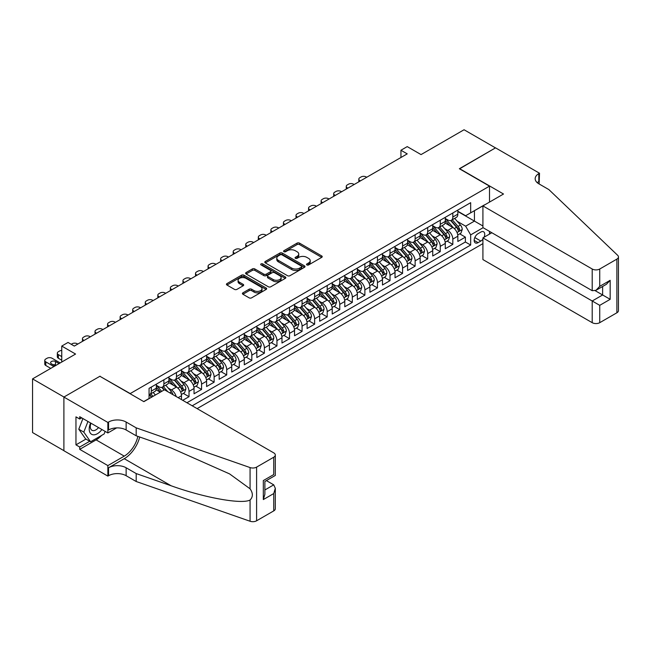 <?xml version="1.0" encoding="UTF-8"?>
<svg xmlns="http://www.w3.org/2000/svg" width="651" height="651" viewBox="0 0 651 651"><rect width="100%" height="100%" fill="white"/><g stroke="black" fill="none" stroke-linecap="round" stroke-linejoin="round"><path stroke-width="0.98" d="M306.881 264.933A1.221 0.708 0 0 0 308.615 264.933L321.716 257.365A1.741 1.009 0 0 0 322.221 256.657A1.741 1.009 0 0 0 321.716 255.941L299.517 243.124A1.741 1.009 0 0 0 297.051 243.124L283.95 250.692A1.221 0.708 0 0 0 283.592 251.188A1.221 0.708 0 0 0 283.95 251.685A1.221 0.708 0 0 0 285.675 251.685L287.368 250.708A5.582 3.222 0 0 1 295.261 250.708L297.116 251.774A5.582 3.222 0 0 1 298.744 254.053A5.582 3.222 0 0 1 297.116 256.331L295.416 257.316A1.221 0.708 0 0 0 295.058 257.812A1.221 0.708 0 0 0 295.416 258.309A1.221 0.708 0 0 0 297.141 258.309L298.842 257.332A5.582 3.222 0 0 1 306.727 257.332L308.582 258.398A5.582 3.222 0 0 1 310.218 260.677A5.582 3.222 0 0 1 308.582 262.955L306.881 263.932A1.221 0.708 0 0 0 306.523 264.428A1.221 0.708 0 0 0 306.881 264.933L306.881 263.932M242.921 292.82A1.741 1.009 0 0 0 242.408 293.528A1.741 1.009 0 0 0 242.921 294.244L249.146 297.841A1.741 1.009 0 0 0 251.611 297.841L266.161 289.435A1.741 1.009 0 0 0 266.674 288.727A1.741 1.009 0 0 0 266.161 288.011L243.97 275.202A1.741 1.009 0 0 0 241.497 275.202L226.947 283.6A1.741 1.009 0 0 0 226.442 284.308A1.741 1.009 0 0 0 226.947 285.024L234.474 289.37A1.741 1.009 0 0 0 236.94 289.37L243.165 285.773A1.741 1.009 0 0 0 243.677 285.057A1.741 1.009 0 0 0 243.165 284.349L239.438 282.192A4.663 2.694 0 0 1 238.071 280.288A4.663 2.694 0 0 1 240.951 277.798A4.663 2.694 0 0 1 246.029 278.384L260.644 286.822A4.663 2.694 0 0 1 262.011 288.727A4.663 2.694 0 0 1 259.131 291.217A4.663 2.694 0 0 1 254.045 290.631L251.611 289.223A1.741 1.009 0 0 0 249.146 289.223L242.921 292.82L242.921 294.244M100.075 376.384L130.224 393.57L489.503 186.145L459.354 168.739L495.476 147.883L464.065 129.752L421.042 154.596L407.225 146.613L400.943 150.243L407.225 153.872L74.32 346.072L68.038 342.442L61.755 346.072L61.755 362.021M100.075 376.164L63.953 397.02L32.55 378.89L75.573 354.046L61.755 346.072M287.498 275.699A1.741 1.009 0 0 0 289.964 275.699L304.513 267.301A1.741 1.009 0 0 0 305.018 266.584A1.741 1.009 0 0 0 304.513 265.877L282.314 253.06A1.741 1.009 0 0 0 279.849 253.06L265.299 261.458A1.741 1.009 0 0 0 264.786 262.174A1.741 1.009 0 0 0 265.299 262.882L287.498 275.699M261.531 265.193A1.221 0.708 0 0 1 262.768 265.364L262.768 263.915L285.333 276.944A1.741 1.009 0 0 1 285.846 277.66A1.741 1.009 0 0 1 285.333 278.368L270.783 286.765A1.741 1.009 0 0 1 268.318 286.765L246.127 273.957L246.127 272.533A1.741 1.009 0 0 0 245.614 273.241A1.741 1.009 0 0 0 246.127 273.957M246.127 272.533L252.352 268.936A1.741 1.009 0 0 1 254.818 268.936L263.818 274.128A1.741 1.009 0 0 0 266.283 274.128L270.417 271.744A1.741 1.009 0 0 0 270.93 271.036A1.741 1.009 0 0 0 270.417 270.32L261.043 264.916A1.221 0.708 0 0 1 260.685 264.412A1.221 0.708 0 0 1 261.442 263.761A1.221 0.708 0 0 1 262.768 263.915M63.896 450.655L32.55 432.557L32.55 378.89M182.736 400.316L189.018 396.695L183.297 393.391M180.832 380.876L183.989 382.698A7.104 4.101 60 0 1 189.018 391.397L194.039 388.501L194.039 393.79L201.574 389.444L195.861 386.141M193.396 373.625L196.553 375.44A7.104 4.101 60 0 1 201.574 384.147L206.603 381.242L206.603 386.539L214.138 382.186L208.426 378.89M205.96 366.367L209.117 368.189A7.104 4.101 60 0 1 214.138 376.896L219.167 373.991L219.167 379.289L226.703 374.935L220.982 371.631M218.524 359.116L221.674 360.939A7.104 4.101 60 0 1 226.703 369.638L231.723 366.741L231.723 372.03L239.267 367.685L233.546 364.381M231.089 351.865L234.238 353.68A7.104 4.101 60 0 1 239.267 362.387L244.288 359.49L244.288 364.78L251.823 360.426L246.111 357.13M243.645 344.607L246.802 346.43A7.104 4.101 60 0 1 251.823 355.137L256.852 352.232L256.852 357.529L264.387 353.176L258.675 349.88M256.209 337.356L259.367 339.179A7.104 4.101 60 0 1 264.387 347.878L269.416 344.981L269.416 350.279L276.952 345.925L271.231 342.621M268.773 330.106L271.923 331.929A7.104 4.101 60 0 1 276.952 340.628L281.973 337.731L281.973 343.02L289.516 338.675L283.795 335.371M281.338 322.855L284.487 324.67A7.104 4.101 60 0 1 289.516 333.377L294.537 330.472L294.537 335.77L302.072 331.416L296.36 328.12M293.894 315.597L297.051 317.419A7.104 4.101 60 0 1 302.072 326.127L307.101 323.221L307.101 328.519L314.636 324.165L308.924 320.862M306.458 308.346L309.616 310.169A7.104 4.101 60 0 1 314.636 318.868L319.665 315.971L319.665 321.26L327.201 316.915L321.488 313.611M319.023 301.096L322.172 302.91A7.104 4.101 60 0 1 327.201 311.617L332.222 308.72L332.222 314.01L339.765 309.656L334.044 306.361M331.587 293.837L334.736 295.66A7.104 4.101 60 0 1 339.765 304.367L344.786 301.462L344.786 306.759L352.321 302.406L346.609 299.11M344.143 286.586L347.3 288.409A7.104 4.101 60 0 1 352.321 297.108L357.35 294.211L357.35 299.509L364.885 295.155L359.173 291.851M356.707 279.336L359.865 281.159A7.104 4.101 60 0 1 364.885 289.858L369.914 286.961L369.914 292.25L377.45 287.905L371.737 284.601M369.272 272.085L372.429 273.9A7.104 4.101 60 0 1 377.45 282.607L382.479 279.702L382.479 285L390.014 280.646L384.293 277.35M381.836 264.827L384.985 266.65A7.104 4.101 60 0 1 390.014 275.357L395.035 272.452L395.035 277.749L402.578 273.396L396.858 270.092M394.392 257.576L397.549 259.399A7.104 4.101 60 0 1 402.578 268.098L407.599 265.201L407.599 270.49L415.135 266.145L409.422 262.841M406.956 250.326L410.114 252.149A7.104 4.101 60 0 1 415.135 260.848L420.164 257.951L420.164 263.24L427.699 258.886L421.986 255.591M419.521 243.067L422.678 244.89A7.104 4.101 60 0 1 427.699 253.597L432.728 250.692L432.728 255.989L440.263 251.636L434.542 248.34M432.085 235.817L435.234 237.639A7.104 4.101 60 0 1 440.263 246.338L445.284 243.441L445.284 248.739L452.827 244.385L452.827 239.088A7.104 4.101 -120 0 0 447.798 230.389L444.641 228.566M447.107 241.082L452.827 244.385M160.244 392.195L156.118 389.811M181.474 399.592L181.474 395.751A7.104 4.101 -120 0 0 176.454 387.044L168.682 382.56M176.161 396.524A7.104 4.101 60 0 0 171.425 389.949L168.275 388.126M194.039 388.501A7.104 4.101 -120 0 0 189.018 379.793L181.247 375.31M206.603 381.242A7.104 4.101 -120 0 0 201.574 372.543L193.811 368.059M219.167 373.991A7.104 4.101 -120 0 0 214.138 365.292L206.367 360.8M231.723 366.741A7.104 4.101 -120 0 0 226.703 358.034L218.931 353.55M244.288 359.49A7.104 4.101 -120 0 0 239.267 350.783L231.496 346.299M256.852 352.232A7.104 4.101 -120 0 0 251.823 343.533L244.06 339.041M269.416 344.981A7.104 4.101 -120 0 0 264.387 336.274L256.616 331.79M281.973 337.731A7.104 4.101 -120 0 0 276.952 329.024L269.18 324.54M294.537 330.472A7.104 4.101 -120 0 0 289.516 321.773L281.745 317.289M307.101 323.221A7.104 4.101 -120 0 0 302.072 314.523L294.309 310.031M319.665 315.971A7.104 4.101 -120 0 0 314.636 307.264L306.865 302.78M332.222 308.72A7.104 4.101 -120 0 0 327.201 300.013L319.429 295.53M344.786 301.462A7.104 4.101 -120 0 0 339.765 292.763L331.994 288.279M357.35 294.211A7.104 4.101 -120 0 0 352.321 285.504L344.558 281.02M369.914 286.961A7.104 4.101 -120 0 0 364.885 278.254L357.122 273.77M382.479 279.702A7.104 4.101 -120 0 0 377.45 271.003L369.678 266.519M395.035 272.452A7.104 4.101 -120 0 0 390.014 263.753L382.243 259.261M407.599 265.201A7.104 4.101 -120 0 0 402.578 256.494L394.807 252.01M420.164 257.951A7.104 4.101 -120 0 0 415.135 249.243L407.371 244.76M432.728 250.692A7.104 4.101 -120 0 0 427.699 241.993L419.928 237.509M445.284 243.441A7.104 4.101 -120 0 0 440.263 234.734L432.492 230.251M484.051 237.233A5.509 3.182 120 0 0 483.595 231.78A5.509 3.182 120 0 0 480.837 232.057L478.078 233.652A5.509 3.182 120 0 0 474.473 238.502A5.509 3.182 120 0 0 475.32 242.913A5.509 3.182 120 0 0 478.078 242.644L480.837 241.049A5.509 3.182 120 0 0 482.912 239.161M197.115 408.625L482.912 243.62M489.503 186.145L489.503 202.103M489.503 231.398L489.503 234.083M192.216 405.793L470.665 245.036L470.665 234.881L465.636 226.182L457.205 221.316M143.725 401.586L149.063 398.51L149.063 388.354L470.665 202.681L470.665 212.836L484.482 205M483.099 227.704L470.665 234.881M156.354 385.302L158.868 386.759A7.104 4.101 60 0 0 162.416 387.109L167.445 384.204A7.104 4.101 -120 0 0 168.918 380.957L168.918 376.896M168.918 378.052L171.425 379.5A7.104 4.101 60 0 0 174.981 379.858L180.001 376.953A7.104 4.101 -120 0 0 181.474 373.698L181.474 369.638M181.474 370.801L183.989 372.25A7.104 4.101 60 0 0 187.545 372.6L192.566 369.703A7.104 4.101 -120 0 0 194.039 366.448L194.039 362.387M194.039 363.551L196.553 364.999A7.104 4.101 60 0 0 200.101 365.349L205.13 362.452A7.104 4.101 -120 0 0 206.603 359.197L206.603 355.137M206.603 356.292L209.117 357.749A7.104 4.101 60 0 0 212.665 358.099L217.694 355.194A7.104 4.101 -120 0 0 219.167 351.947L219.167 347.878M219.167 349.042L221.674 350.49A7.104 4.101 60 0 0 225.23 350.848L230.259 347.943A7.104 4.101 -120 0 0 231.723 344.688L231.723 340.628M231.723 341.791L234.238 343.24A7.104 4.101 60 0 0 237.794 343.59L242.815 340.693A7.104 4.101 -120 0 0 244.288 337.438L244.288 333.377M244.288 334.533L246.802 335.989A7.104 4.101 60 0 0 250.358 336.339L255.379 333.434A7.104 4.101 -120 0 0 256.852 330.187L256.852 326.127M256.852 327.282L259.367 328.731A7.104 4.101 60 0 0 262.914 329.089L267.943 326.184A7.104 4.101 -120 0 0 269.416 322.929L269.416 318.868M269.416 320.032L271.923 321.48A7.104 4.101 60 0 0 275.479 321.83L280.508 318.933A7.104 4.101 -120 0 0 281.973 315.678L281.973 311.617M281.973 312.781L284.487 314.23A7.104 4.101 60 0 0 288.043 314.579L293.064 311.683A7.104 4.101 -120 0 0 294.537 308.428L294.537 304.367M294.537 305.522L297.051 306.979A7.104 4.101 60 0 0 300.607 307.329L305.628 304.424A7.104 4.101 -120 0 0 307.101 301.177L307.101 297.108M307.101 298.272L309.616 299.72A7.104 4.101 60 0 0 313.164 300.078L318.193 297.173A7.104 4.101 -120 0 0 319.665 293.918L319.665 289.858M319.665 291.021L322.172 292.47A7.104 4.101 60 0 0 325.728 292.82L330.757 289.923A7.104 4.101 -120 0 0 332.222 286.668L332.222 282.607M332.222 283.763L334.736 285.219A7.104 4.101 60 0 0 338.292 285.569L343.313 282.664A7.104 4.101 -120 0 0 344.786 279.417L344.786 275.357M344.786 276.512L347.3 277.961A7.104 4.101 60 0 0 350.856 278.319L355.877 275.414A7.104 4.101 -120 0 0 357.35 272.159L357.35 268.098M357.35 269.262L359.865 270.71A7.104 4.101 60 0 0 363.413 271.06L368.442 268.163A7.104 4.101 -120 0 0 369.914 264.908L369.914 260.848M369.914 262.011L372.429 263.46A7.104 4.101 60 0 0 375.977 263.81L381.006 260.913A7.104 4.101 -120 0 0 382.479 257.658L382.479 253.597M382.479 254.753L384.985 256.209A7.104 4.101 60 0 0 388.541 256.559L393.562 253.654A7.104 4.101 -120 0 0 395.035 250.407L395.035 246.338M395.035 247.502L397.549 248.951A7.104 4.101 60 0 0 401.106 249.309L406.126 246.404A7.104 4.101 -120 0 0 407.599 243.149L407.599 239.088M407.599 240.252L410.114 241.7A7.104 4.101 60 0 0 413.662 242.05L418.691 239.153A7.104 4.101 -120 0 0 420.164 235.898L420.164 231.837M420.164 233.001L422.678 234.45A7.104 4.101 60 0 0 426.226 234.799L431.255 231.894A7.104 4.101 -120 0 0 432.728 228.647L432.728 224.587M432.728 225.742L435.234 227.191A7.104 4.101 60 0 0 438.79 227.549L443.811 224.644A7.104 4.101 -120 0 0 445.284 221.389L445.284 217.328M186.943 402.749L465.384 241.993L465.384 237.135L457.848 241.48L457.848 236.191A7.104 4.101 -120 0 0 452.827 227.484L445.056 223M445.284 218.492L447.798 219.94A7.104 4.101 -120 0 0 451.355 220.29A7.104 4.101 -120 0 0 452.827 217.043L452.827 212.983M451.355 220.29L456.375 217.393A7.104 4.101 -120 0 0 457.848 214.138L457.848 210.078M151.325 387.044L151.325 391.105A7.104 4.101 60 0 1 149.852 394.36A7.104 4.101 60 0 1 149.063 394.652M149.852 394.36L154.881 391.463A7.104 4.101 -120 0 0 156.354 388.208L156.354 384.147M163.889 379.793L163.889 383.854A7.104 4.101 60 0 1 162.416 387.109M176.454 372.543L176.454 376.603A7.104 4.101 60 0 1 174.981 379.858M189.018 365.284L189.018 369.353A7.104 4.101 60 0 1 187.545 372.6M201.574 358.034L201.574 362.094A7.104 4.101 60 0 1 200.101 365.349M214.138 350.783L214.138 354.844A7.104 4.101 60 0 1 212.665 358.099M226.703 343.533L226.703 347.593A7.104 4.101 60 0 1 225.23 350.848M239.267 336.274L239.267 340.335A7.104 4.101 60 0 1 237.794 343.59M251.823 329.024L251.823 333.084A7.104 4.101 60 0 1 250.358 336.339M264.387 321.773L264.387 325.834A7.104 4.101 60 0 1 262.914 329.089M276.952 314.523L276.952 318.583A7.104 4.101 60 0 1 275.479 321.83M289.516 307.264L289.516 311.324A7.104 4.101 60 0 1 288.043 314.579M302.072 300.013L302.072 304.074A7.104 4.101 60 0 1 300.607 307.329M314.636 292.763L314.636 296.823A7.104 4.101 60 0 1 313.164 300.078M327.201 285.504L327.201 289.573A7.104 4.101 60 0 1 325.728 292.82M339.765 278.254L339.765 282.314A7.104 4.101 60 0 1 338.292 285.569M352.321 271.003L352.321 275.064A7.104 4.101 60 0 1 350.856 278.319M364.885 263.753L364.885 267.813A7.104 4.101 60 0 1 363.413 271.06M377.45 256.494L377.45 260.555A7.104 4.101 60 0 1 375.977 263.81M390.014 249.243L390.014 253.304A7.104 4.101 60 0 1 388.541 256.559M402.578 241.993L402.578 246.054A7.104 4.101 60 0 1 401.106 249.309M415.135 234.734L415.135 238.803A7.104 4.101 60 0 1 413.662 242.05M427.699 227.484L427.699 231.544A7.104 4.101 60 0 1 426.226 234.799M440.263 220.233L440.263 224.294A7.104 4.101 60 0 1 438.79 227.549M440.263 246.338L440.263 251.636M427.699 253.597L427.699 258.886M415.135 260.848L415.135 266.145M402.578 268.098L402.578 273.396M390.014 275.357L390.014 280.646M377.45 282.607L377.45 287.905M364.885 289.858L364.885 295.155M352.321 297.108L352.321 302.406M339.765 304.367L339.765 309.656M327.201 311.617L327.201 316.915M314.636 318.868L314.636 324.165M302.072 326.127L302.072 331.416M289.516 333.377L289.516 338.675M276.952 340.628L276.952 345.925M264.387 347.878L264.387 353.176M251.823 355.137L251.823 360.426M239.267 362.387L239.267 367.685M226.703 369.638L226.703 374.935M214.138 376.896L214.138 382.186M201.574 384.147L201.574 389.444M189.018 391.397L189.018 396.695M465.636 226.182L474.433 221.104L474.433 210.655L484.482 204.853M457.848 211.526L482.912 225.995M457.848 211.241L465.636 215.733L470.665 212.836M400.943 150.243L400.943 157.493M459.671 233.831L465.384 237.135M465.384 241.993L470.665 245.036M307.37 265.103L308.582 264.404A5.582 3.222 0 0 0 310.218 262.125L310.218 260.677M298.744 254.053L298.744 255.509A5.582 3.222 0 0 1 297.116 257.788L295.904 258.48M321.692 257.381L299.517 244.581A1.741 1.009 0 0 0 297.051 244.581L284.438 251.864M304.513 265.877L304.513 267.301L282.314 254.508A1.741 1.009 0 0 0 279.849 254.508L265.323 262.898M301.429 267.081A1.221 0.708 0 0 0 301.787 266.584A1.221 0.708 0 0 0 301.429 266.088L281.948 254.842A1.221 0.708 0 0 0 280.223 254.842L278.433 255.867A5.582 3.222 0 0 0 276.797 258.146A5.582 3.222 0 0 0 278.433 260.424L291.746 268.114A5.582 3.222 0 0 0 299.639 268.114L301.429 267.081L301.429 268.537A1.221 0.708 0 0 0 301.787 268.033L301.787 266.584M276.797 258.146L276.797 259.603A5.582 3.222 0 0 0 278.433 261.881L278.433 260.424M301.429 268.537L299.639 269.563A5.582 3.222 0 0 1 291.746 269.563L278.433 261.881M246.151 273.965L252.352 270.385L252.352 268.936M270.93 271.036L270.93 272.484A1.741 1.009 0 0 1 270.417 273.2L266.283 275.585A1.741 1.009 0 0 1 263.818 275.585L254.818 270.385A1.741 1.009 0 0 0 252.352 270.385M262.768 265.364L285.317 278.384M273.16 279.523A4.663 2.694 0 0 0 278.246 280.109A4.663 2.694 0 0 0 281.126 277.619A4.663 2.694 0 0 0 279.759 275.715L274.608 272.745A1.741 1.009 0 0 0 272.142 272.745L268.009 275.129A1.741 1.009 0 0 0 267.504 275.837A1.741 1.009 0 0 0 268.009 276.553L273.16 279.523L273.16 280.972A4.663 2.694 0 0 0 278.246 281.558A4.663 2.694 0 0 0 281.126 279.067L281.126 277.619M267.504 275.837L267.504 277.293A1.741 1.009 0 0 0 268.009 278.001L268.009 276.553M273.16 280.972L268.009 278.001M262.011 288.727L262.011 290.175A4.663 2.694 0 0 1 259.131 292.665A4.663 2.694 0 0 1 254.045 292.079L251.611 290.671A1.741 1.009 0 0 0 249.146 290.671L242.945 294.26M238.071 280.288L238.071 281.737A4.663 2.694 0 0 0 239.438 283.641L239.438 282.192M243.165 284.349L243.165 285.773L239.438 283.641M266.137 289.451L243.97 276.651A1.741 1.009 0 0 0 241.497 276.651L226.971 285.04M457.743 234.946L460.989 233.066L462.243 229.445A4.712 2.718 -120 0 0 460.412 225.026L454.675 218.378M360.426 180.888L359.865 180.563A3.556 2.051 0 0 1 358.823 179.106A3.556 2.051 0 0 1 359.865 177.658L361.118 176.934A3.556 2.051 0 0 1 366.147 176.934L366.708 177.259M453.519 227.948L446.716 220.062A13.59 7.845 -120 0 0 445.284 218.565M449.792 225.734L445.984 221.324A11.279 6.51 -120 0 0 445.284 220.567M450.712 220.551L456.514 227.272A4.712 2.718 60 0 1 458.198 230.511C458.906 231.463 459.403 231.17 459.704 229.64A4.712 2.718 -120 0 0 458.027 226.402L452.282 219.753M451.053 220.437L457.295 227.663A2.401 1.383 60 0 1 457.897 228.599L459.704 229.64M458.198 230.511L458.54 231.072M90.579 422.979A11.547 6.665 120 0 0 93.288 434.811A11.547 6.665 120 0 0 101.906 429.514M90.969 423.207A7.91 4.565 120 0 0 91.929 430.278A7.91 4.565 120 0 0 93.093 430.637A7.91 4.565 120 0 0 98.545 427.577M105.145 431.385L104.152 433.94L90.587 441.769L85.566 438.864L78.787 429.221L82.921 418.56M90.587 441.769L83.808 432.118L87.942 421.457M78.787 429.221L83.808 432.118M491.83 232.741L482.912 237.892L482.912 259.578L592.207 322.676L592.207 300.99L602.631 294.976L602.631 286.473M482.912 237.892L599.742 305.343L599.742 322.676L616.888 312.781L616.888 259.106A5.33 3.076 0 0 0 618.45 256.933A5.33 3.076 0 0 0 617.685 255.338L548.866 189.587L538.816 183.785A12.434 7.177 180 0 1 535.171 178.708A12.434 7.177 180 0 1 538.816 173.63L539.508 173.231L495.533 147.85L459.549 168.845M459.549 168.625L503.516 194.014L482.912 205.911L592.207 269.009A5.33 3.076 0 0 0 599.742 269.009L616.888 259.106M539.508 173.231L539.126 183.964M482.912 205.911L482.912 227.59L592.207 290.696L592.207 269.009M618.45 256.933L618.45 310.6A5.33 3.076 180 0 1 616.888 312.781M599.742 322.676A5.33 3.076 180 0 1 592.207 322.676M537.246 182.679A12.434 7.177 180 0 1 538.816 181.572L538.816 173.63M595.217 290.696L610.166 299.322L599.742 305.343M599.742 269.009L599.742 286.342L595.974 290.322L592.207 290.696M599.742 286.342L610.166 280.321L606.398 284.3L595.974 290.322M164.459 389.77L273.745 452.868A5.33 3.076 -0 0 1 275.308 455.041A5.33 3.076 -0 0 1 273.745 457.214L256.6 467.117L256.6 520.792A5.33 3.076 180 0 1 250.074 521.248L136.189 481.512L126.139 475.71A12.434 7.177 -0 0 0 108.554 475.71L107.863 476.109L63.896 450.728L63.896 397.053L99.888 376.278L143.855 401.659L164.459 389.77M136.189 481.512L136.189 473.57L171.107 485.76C204.487 497.787 241.773 504.525 250.074 500.025C253.101 496.925 253.101 493.181 250.074 488.803L229.583 473.904L171.107 447.969L136.189 435.788L126.139 429.985A12.434 7.177 -0 0 0 108.554 429.985L108.554 422.043L107.863 422.442L63.896 397.053M136.189 435.788L136.189 427.845L126.139 422.043A12.434 7.177 -0 0 0 108.554 422.043M171.107 485.76L124.251 458.703L108.554 467.768A12.434 7.177 -0 0 1 126.139 467.768L136.189 473.57M273.745 510.889L273.745 493.556L275.308 488.299L275.308 508.716A5.33 3.076 180 0 1 273.745 510.889L256.6 520.792M250.074 488.803L250.074 467.573L136.189 427.845M101.654 435.381A19.986 11.539 -60 0 1 96.112 439.881L79.723 449.353L79.723 447.025L89.708 441.264M81.733 417.869L79.723 419.032L75.955 416.86L75.955 444.853L79.723 447.025M79.723 419.032L79.723 416.713L107.863 432.956L107.863 422.442M107.863 476.109L107.863 465.595L124.251 456.131A19.986 11.539 120 0 0 137.857 436.365M79.723 449.353L107.863 465.595M266.389 480.601L273.745 484.849L275.308 488.299M124.251 458.703A23.143 13.362 120 0 0 139.729 437.024M116.635 427.894L107.863 432.956M250.074 467.573A5.33 3.076 -0 0 0 256.6 467.117M75.955 444.853L85.94 439.083M273.745 493.556L263.321 499.577L264.884 494.321L264.884 481.471L275.308 475.45L275.308 455.041M263.321 499.577L263.321 480.568C265.356 481.748 265.356 481.748 263.321 480.568L273.745 474.555C275.78 475.726 275.78 475.726 273.745 474.555L273.745 457.214M445.178 242.196L448.425 240.325L449.686 236.695A4.712 2.718 -120 0 0 447.847 232.277L442.11 225.628M347.862 188.139L347.3 187.814A3.556 2.051 0 0 1 346.259 186.365A3.556 2.051 0 0 1 347.3 184.908L348.554 184.184A3.556 2.051 0 0 1 353.583 184.184L354.144 184.51M440.963 235.198L434.152 227.313A13.59 7.845 -120 0 0 432.728 225.824M437.228 232.985L433.42 228.574A11.279 6.51 -120 0 0 432.728 227.817M438.147 227.801L443.958 234.523A4.712 2.718 60 0 1 445.634 237.77C446.342 238.714 446.846 238.421 447.139 236.899A4.712 2.718 -120 0 0 445.463 233.652L439.726 227.012M438.489 227.695L444.731 234.913A2.401 1.383 60 0 1 445.333 235.849L447.139 236.899M445.634 237.77L445.976 238.323M432.622 249.447L435.869 247.575L437.122 243.946A4.712 2.718 -120 0 0 435.291 239.527L429.546 232.879M335.306 195.39L334.736 195.064A3.556 2.051 0 0 1 333.694 193.616A3.556 2.051 0 0 1 334.736 192.167L335.997 191.435A3.556 2.051 0 0 1 341.018 191.435L341.588 191.768M428.399 242.449L421.588 234.572A13.59 7.845 -120 0 0 420.164 233.074M424.664 240.235L420.855 235.833A11.279 6.51 -120 0 0 420.164 235.076M425.591 235.052L431.393 241.773A4.712 2.718 60 0 1 433.07 245.02C433.778 245.964 434.282 245.679 434.575 244.149A4.712 2.718 -120 0 0 432.899 240.903L427.162 234.262M425.925 234.946L432.166 242.164A2.401 1.383 60 0 1 432.769 243.108L434.575 244.149M433.07 245.02L433.411 245.582M420.058 256.706L423.305 254.826L424.558 251.205A4.712 2.718 -120 0 0 422.727 246.778L416.982 240.138M322.741 202.64L322.172 202.315A3.556 2.051 0 0 1 321.138 200.866A3.556 2.051 0 0 1 322.172 199.418L323.433 198.693A3.556 2.051 0 0 1 328.454 198.693L329.024 199.019M415.834 249.699L409.031 241.822A13.59 7.845 -120 0 0 407.599 240.325M412.099 247.494L408.291 243.083A11.279 6.51 -120 0 0 407.599 242.327M413.027 242.31L418.829 249.032A4.712 2.718 60 0 1 420.505 252.271C421.213 253.223 421.718 252.93 422.019 251.4A4.712 2.718 -120 0 0 420.334 248.161L414.597 241.513M413.369 242.196L419.602 249.423A2.401 1.383 60 0 1 420.212 250.358L422.019 251.4M420.505 252.271L420.855 252.832M407.493 263.956L410.74 262.084L411.993 258.455A4.712 2.718 -120 0 0 410.163 254.036L404.426 247.388M310.177 209.899L309.616 209.573A3.556 2.051 0 0 1 308.574 208.117A3.556 2.051 0 0 1 309.616 206.668L310.869 205.944A3.556 2.051 0 0 1 315.898 205.944L316.459 206.269M403.27 256.958L396.467 249.073A13.59 7.845 -120 0 0 395.035 247.583M399.543 254.744L395.735 250.334A11.279 6.51 -120 0 0 395.035 249.577M400.463 249.561L406.265 256.282A4.712 2.718 60 0 1 407.949 259.529C408.657 260.473 409.154 260.18 409.455 258.659A4.712 2.718 -120 0 0 407.778 255.412L402.033 248.763M400.804 249.447L407.046 256.673A2.401 1.383 60 0 1 407.648 257.609L409.455 258.659M407.949 259.529L408.291 260.083M394.929 271.207L398.176 269.335L399.437 265.706A4.712 2.718 -120 0 0 397.598 261.287L391.861 254.639M297.613 217.149L297.051 216.824A3.556 2.051 0 0 1 296.01 215.375A3.556 2.051 0 0 1 297.051 213.919L298.304 213.194A3.556 2.051 0 0 1 303.333 213.194L303.895 213.52M390.714 264.208L383.903 256.331A13.59 7.845 -120 0 0 382.479 254.834M386.979 261.995L383.17 257.593A11.279 6.51 -120 0 0 382.479 256.828M387.898 256.811L393.709 263.533A4.712 2.718 60 0 1 395.385 266.78C396.093 267.724 396.597 267.431 396.89 265.909A4.712 2.718 -120 0 0 395.214 262.662L389.477 256.022M388.24 256.706L394.482 263.924A2.401 1.383 60 0 1 395.084 264.867L396.89 265.909M395.385 266.78L395.727 267.333M382.373 278.457L385.612 276.585L386.873 272.956A4.712 2.718 -120 0 0 385.034 268.537L379.297 261.897M285.057 224.4L284.487 224.074A3.556 2.051 0 0 1 283.445 222.626A3.556 2.051 0 0 1 284.487 221.177L285.748 220.453A3.556 2.051 0 0 1 290.769 220.453L291.331 220.779M378.15 271.459L371.339 263.582A13.59 7.845 -120 0 0 369.914 262.084M374.415 269.254L370.606 264.843A11.279 6.51 -120 0 0 369.914 264.086M375.334 264.07L381.144 270.792A4.712 2.718 60 0 1 382.821 274.03C383.529 274.974 384.033 274.689 384.326 273.16A4.712 2.718 -120 0 0 382.65 269.921L376.913 263.273M375.676 263.956L381.917 271.182A2.401 1.383 60 0 1 382.519 272.118L384.326 273.16M382.821 274.03L383.162 274.592M369.809 285.716L373.056 283.836L374.309 280.215A4.712 2.718 -120 0 0 372.478 275.796L366.733 269.148M272.492 231.658L271.923 231.333A3.556 2.051 0 0 1 270.889 229.876A3.556 2.051 0 0 1 271.923 228.428L273.184 227.704A3.556 2.051 0 0 1 278.205 227.704L278.774 228.029M365.585 278.718L358.782 270.832A13.59 7.845 -120 0 0 357.35 269.335M361.85 276.504L358.042 272.094A11.279 6.51 -120 0 0 357.35 271.337M362.778 271.321L368.58 278.042A4.712 2.718 60 0 1 370.256 281.281C370.964 282.233 371.469 281.94 371.77 280.41A4.712 2.718 -120 0 0 370.085 277.171L364.348 270.523M363.12 271.207L369.353 278.433A2.401 1.383 60 0 1 369.963 279.369L371.77 280.41M370.256 281.281L370.606 281.842M357.244 292.966L360.491 291.095L361.744 287.465A4.712 2.718 -120 0 0 359.913 283.047L354.177 276.398M259.928 238.909L259.367 238.583A3.556 2.051 0 0 1 258.325 237.135A3.556 2.051 0 0 1 259.367 235.678L260.62 234.954A3.556 2.051 0 0 1 265.649 234.954L266.21 235.28M353.021 285.968L346.218 278.083A13.59 7.845 -120 0 0 344.786 276.594M349.294 283.755L345.486 279.344A11.279 6.51 -120 0 0 344.786 278.587M350.214 278.571L356.016 285.293A4.712 2.718 60 0 1 357.7 288.539C358.408 289.483 358.904 289.19 359.206 287.669A4.712 2.718 -120 0 0 357.529 284.422L351.784 277.782M350.555 278.465L356.797 285.683A2.401 1.383 60 0 1 357.399 286.619L359.206 287.669M357.7 288.539L358.042 289.093M344.68 300.217L347.927 298.345L349.18 294.716A4.712 2.718 -120 0 0 347.349 290.297L341.612 283.649M247.364 246.159L246.802 245.834A3.556 2.051 0 0 1 245.761 244.385A3.556 2.051 0 0 1 246.802 242.937L248.055 242.205A3.556 2.051 0 0 1 253.084 242.205L253.646 242.538M340.465 293.219L333.654 285.341A13.59 7.845 -120 0 0 332.222 283.844M336.73 291.005L332.921 286.603A11.279 6.51 -120 0 0 332.222 285.846M337.649 285.822L343.459 292.543A4.712 2.718 60 0 1 345.136 295.79C345.844 296.734 346.348 296.449 346.641 294.919A4.712 2.718 -120 0 0 344.965 291.672L339.228 285.032M337.991 285.716L344.233 292.934A2.401 1.383 60 0 1 344.835 293.878L346.641 294.919M345.136 295.79L345.478 296.351M332.116 307.475L335.363 305.596L336.624 301.974A4.712 2.718 -120 0 0 334.785 297.548L329.048 290.907M234.808 253.41L234.238 253.084A3.556 2.051 0 0 1 233.196 251.636A3.556 2.051 0 0 1 234.238 250.187L235.491 249.463A3.556 2.051 0 0 1 240.52 249.463L241.082 249.789M327.901 300.469L321.089 292.592A13.59 7.845 -120 0 0 319.665 291.095M324.165 298.264L320.357 293.853A11.279 6.51 -120 0 0 319.665 293.096M325.085 293.08L330.895 299.802A4.712 2.718 60 0 1 332.571 303.04C333.279 303.993 333.784 303.7 334.077 302.17A4.712 2.718 -120 0 0 332.401 298.931L326.664 292.283M325.427 292.966L331.668 300.192A2.401 1.383 60 0 1 332.27 301.128L334.077 302.17M332.571 303.04L332.913 303.602M319.56 314.726L322.806 312.854L324.06 309.225A4.712 2.718 -120 0 0 322.229 304.806L316.484 298.158M222.243 260.669L221.674 260.343A3.556 2.051 0 0 1 220.632 258.886A3.556 2.051 0 0 1 221.674 257.438L222.935 256.714A3.556 2.051 0 0 1 227.956 256.714L228.525 257.039M315.336 307.728L308.525 299.842A13.59 7.845 -120 0 0 307.101 298.353M311.601 305.514L307.793 301.104A11.279 6.51 -120 0 0 307.101 300.347M312.529 300.331L318.331 307.052A4.712 2.718 60 0 1 320.007 310.299C320.715 311.243 321.22 310.95 321.521 309.428A4.712 2.718 -120 0 0 319.836 306.182L314.099 299.533M312.871 300.217L319.104 307.443A2.401 1.383 60 0 1 319.706 308.379L321.521 309.428M320.007 310.299L320.349 310.852M306.995 321.976L310.242 320.105L311.495 316.476A4.712 2.718 -120 0 0 309.664 312.057L303.927 305.409M209.679 267.919L209.117 267.594A3.556 2.051 0 0 1 208.076 266.145A3.556 2.051 0 0 1 209.117 264.688L210.371 263.964A3.556 2.051 0 0 1 215.391 263.964L215.961 264.29M302.772 314.978L295.969 307.101A13.59 7.845 -120 0 0 294.537 305.604M299.037 312.765L295.237 308.362A11.279 6.51 -120 0 0 294.537 307.597M299.965 307.581L305.767 314.303A4.712 2.718 60 0 1 307.451 317.55C308.159 318.494 308.655 318.201 308.956 316.679A4.712 2.718 -120 0 0 307.28 313.432L301.535 306.792M300.306 307.475L306.54 314.693A2.401 1.383 60 0 1 307.15 315.637L308.956 316.679M307.451 317.55L307.793 318.103M294.431 329.227L297.678 327.355L298.931 323.726A4.712 2.718 -120 0 0 297.1 319.307L291.363 312.667M197.115 275.17L196.553 274.844A3.556 2.051 0 0 1 195.512 273.396A3.556 2.051 0 0 1 196.553 271.947L197.806 271.223A3.556 2.051 0 0 1 202.835 271.223L203.397 271.548M290.208 322.229L283.405 314.352A13.59 7.845 -120 0 0 281.973 312.854M286.481 320.023L282.672 315.613A11.279 6.51 -120 0 0 281.973 314.856M287.4 314.84L293.21 321.561A4.712 2.718 60 0 1 294.887 324.8C295.595 325.744 296.099 325.459 296.392 323.929A4.712 2.718 -120 0 0 294.716 320.691L288.971 314.042M287.742 314.726L293.983 321.952A2.401 1.383 60 0 1 294.586 322.888L296.392 323.929M294.887 324.8L295.228 325.362M281.867 336.486L285.114 334.606L286.375 330.985A4.712 2.718 -120 0 0 284.536 326.566L278.799 319.918M184.55 282.428L183.989 282.103A3.556 2.051 0 0 1 182.947 280.646A3.556 2.051 0 0 1 183.989 279.198L185.242 278.473A3.556 2.051 0 0 1 190.271 278.473L190.833 278.799M277.651 329.487L270.84 321.602A13.59 7.845 -120 0 0 269.416 320.105M273.916 327.274L270.108 322.863A11.279 6.51 -120 0 0 269.416 322.107M274.836 322.09L280.646 328.812A4.712 2.718 60 0 1 282.322 332.051C283.03 333.003 283.535 332.71 283.828 331.18A4.712 2.718 -120 0 0 282.152 327.941L276.415 321.293M275.178 321.976L281.419 329.203A2.401 1.383 60 0 1 282.021 330.138L283.828 331.18M282.322 332.051L282.664 332.612M269.311 343.736L272.557 341.865L273.811 338.235A4.712 2.718 -120 0 0 271.98 333.817L266.235 327.168M171.994 289.679L171.425 289.353A3.556 2.051 0 0 1 170.383 287.905A3.556 2.051 0 0 1 171.425 286.448L172.686 285.724A3.556 2.051 0 0 1 177.707 285.724L178.276 286.049M265.087 336.738L258.276 328.853A13.59 7.845 -120 0 0 256.852 327.363M261.352 334.524L257.544 330.114A11.279 6.51 -120 0 0 256.852 329.357M262.28 329.341L268.082 336.062A4.712 2.718 60 0 1 269.758 339.309C270.466 340.253 270.971 339.96 271.272 338.439A4.712 2.718 -120 0 0 269.587 335.192L263.85 328.543M262.622 329.235L268.855 336.453A2.401 1.383 60 0 1 269.457 337.389L271.272 338.439M269.758 339.309L270.1 339.863M256.746 350.987L259.993 349.115L261.246 345.486A4.712 2.718 -120 0 0 259.415 341.067L253.678 334.419M159.43 296.929L158.868 296.604A3.556 2.051 0 0 1 157.827 295.155A3.556 2.051 0 0 1 158.868 293.707L160.122 292.974A3.556 2.051 0 0 1 165.142 292.974L165.712 293.308M252.523 343.988L245.72 336.111A13.59 7.845 -120 0 0 244.288 334.614M248.788 341.775L244.988 337.373A11.279 6.51 -120 0 0 244.288 336.616M249.715 336.591L255.517 343.313A4.712 2.718 60 0 1 257.202 346.56C257.91 347.504 258.406 347.219 258.707 345.689A4.712 2.718 -120 0 0 257.031 342.442L251.286 335.802M250.057 336.486L256.291 343.704A2.401 1.383 60 0 1 256.901 344.648L258.707 345.689M257.202 346.56L257.544 347.121M244.182 358.245L247.429 356.366L248.682 352.744A4.712 2.718 -120 0 0 246.851 348.318L241.114 341.677M146.866 304.18L146.304 303.854A3.556 2.051 0 0 1 145.263 302.406A3.556 2.051 0 0 1 146.304 300.957L147.557 300.233A3.556 2.051 0 0 1 152.586 300.233L153.148 300.559M239.959 351.239L233.156 343.362A13.59 7.845 -120 0 0 231.723 341.865M236.232 349.034L232.423 344.623A11.279 6.51 -120 0 0 231.723 343.866M237.151 343.85L242.961 350.572A4.712 2.718 60 0 1 244.638 353.81C245.346 354.762 245.842 354.469 246.143 352.94A4.712 2.718 -120 0 0 244.467 349.701L238.722 343.053M237.493 343.736L243.734 350.962A2.401 1.383 60 0 1 244.337 351.898L246.143 352.94M244.638 353.81L244.979 354.372M231.618 365.496L234.865 363.624L236.126 359.995A4.712 2.718 -120 0 0 234.287 355.576L228.55 348.928M134.301 311.438L133.74 311.113A3.556 2.051 0 0 1 132.698 309.656A3.556 2.051 0 0 1 133.74 308.208L134.993 307.484A3.556 2.051 0 0 1 140.022 307.484L140.583 307.809M227.402 358.498L220.591 350.612A13.59 7.845 -120 0 0 219.167 349.123M223.667 356.284L219.859 351.874A11.279 6.51 -120 0 0 219.167 351.117M224.587 351.101L230.397 357.822A4.712 2.718 60 0 1 232.073 361.061C232.781 362.013 233.286 361.72 233.579 360.198A4.712 2.718 -120 0 0 231.902 356.951L226.166 350.303M224.929 350.987L231.17 358.213A2.401 1.383 60 0 1 231.772 359.149L233.579 360.198M232.073 361.061L232.415 361.622M219.061 372.746L222.308 370.875L223.562 367.245A4.712 2.718 -120 0 0 221.731 362.827L215.986 356.178M121.745 318.689L121.176 318.363A3.556 2.051 0 0 1 120.134 316.915A3.556 2.051 0 0 1 121.176 315.458L122.437 314.734A3.556 2.051 0 0 1 127.458 314.734L128.027 315.06M214.838 365.748L208.027 357.863A13.59 7.845 -120 0 0 206.603 356.374M211.103 363.535L207.295 359.124A11.279 6.51 -120 0 0 206.603 358.367M212.031 358.351L217.833 365.073A4.712 2.718 60 0 1 219.509 368.32C220.217 369.263 220.722 368.971 221.023 367.449A4.712 2.718 -120 0 0 219.338 364.202L213.601 357.562M212.372 358.245L218.606 365.463A2.401 1.383 60 0 1 219.208 366.407L221.023 367.449M219.509 368.32L219.851 368.873M206.497 379.997L209.744 378.125L210.997 374.496A4.712 2.718 -120 0 0 209.166 370.077L203.421 363.437M109.181 325.939L108.611 325.614A3.556 2.051 0 0 1 107.578 324.165A3.556 2.051 0 0 1 108.611 322.717L109.873 321.993A3.556 2.051 0 0 1 114.893 321.993L115.463 322.318M202.274 372.999L195.471 365.121A13.59 7.845 -120 0 0 194.039 363.624M198.539 370.785L194.73 366.383A11.279 6.51 -120 0 0 194.039 365.626M199.466 365.61L205.268 372.331A4.712 2.718 60 0 1 206.953 375.57C207.653 376.514 208.157 376.229 208.458 374.699A4.712 2.718 -120 0 0 206.774 371.461L201.037 364.812M199.808 365.496L206.041 372.722A2.401 1.383 60 0 1 206.652 373.658L208.458 374.699M206.953 375.57L207.295 376.132M193.933 387.255L197.18 385.376L198.433 381.755A4.712 2.718 -120 0 0 196.602 377.328L190.865 370.688M96.617 333.198L96.055 332.873A3.556 2.051 0 0 1 95.013 331.416A3.556 2.051 0 0 1 96.055 329.967L97.308 329.243A3.556 2.051 0 0 1 102.337 329.243L102.899 329.569M189.71 380.257L182.907 372.372A13.59 7.845 -120 0 0 181.474 370.875M185.983 378.044L182.174 373.633A11.279 6.51 -120 0 0 181.474 372.877M186.902 372.86L192.704 379.582A4.712 2.718 60 0 1 194.389 382.821C195.097 383.773 195.593 383.48 195.894 381.95A4.712 2.718 -120 0 0 194.218 378.711L188.473 372.063M187.244 372.746L193.485 379.972A2.401 1.383 60 0 1 194.088 380.908L195.894 381.95M194.389 382.821L194.73 383.382M181.369 394.506L184.615 392.634L185.877 389.005A4.712 2.718 -120 0 0 184.038 384.586L178.301 377.938M84.052 340.449L83.491 340.123A3.556 2.051 0 0 1 82.449 338.675A3.556 2.051 0 0 1 83.491 337.218L84.744 336.494A3.556 2.051 0 0 1 89.773 336.494L90.334 336.819M177.153 387.508L170.342 379.623A13.59 7.845 -120 0 0 168.918 378.133M173.418 385.294L169.61 380.884A11.279 6.51 -120 0 0 168.918 380.127M174.338 380.111L180.148 386.832A4.712 2.718 60 0 1 181.824 390.079C182.532 391.023 183.037 390.73 183.33 389.208A4.712 2.718 -120 0 0 181.653 385.962L175.916 379.313M174.68 380.005L180.921 387.223A2.401 1.383 60 0 1 181.523 388.159L183.33 389.208M181.824 390.079L182.166 390.633M173.068 394.734A4.712 2.718 -120 0 0 171.482 391.837L165.736 385.189M71.244 344.289L72.188 343.744A3.556 2.051 0 0 1 77.209 343.744L77.77 344.078M161.668 391.373L157.778 386.881A13.59 7.845 -120 0 0 156.354 385.384M160.447 392.081L157.046 388.142A11.279 6.51 -120 0 0 156.354 387.386M167.763 391.674L163.352 386.572M162.115 387.255L164.345 389.827M161.782 387.361L164.052 389.998M155.386 395.002L153.172 392.447M61.755 356.585L58.362 354.624L58.362 358.253A3.556 2.051 180 0 1 57.329 356.805L57.329 353.176A3.556 2.051 0 0 0 58.362 354.624M61.755 360.215L58.362 358.253M153.001 396.378L150.788 393.822M149.559 394.506L151.781 397.086M149.217 394.62L151.488 397.248M61.755 350.409A3.556 2.051 0 0 0 59.623 351.003L58.362 351.727A3.556 2.051 0 0 0 57.329 353.176M53.903 366.554L45.806 361.883A3.556 2.051 0 0 1 44.764 360.426A3.556 2.051 0 0 1 45.806 358.978L47.059 358.253A3.556 2.051 0 0 1 52.088 358.253L60.185 362.933M50.762 368.368L45.806 365.504A3.556 2.051 180 0 1 44.764 364.055L44.764 360.426M55.913 365.398L55.473 365.146A2.84 1.644 0 0 0 52.934 364.69M59.054 363.584L55.473 361.517A2.84 1.644 0 0 0 52.381 361.159A2.84 1.644 0 0 0 50.623 362.68A2.84 1.644 0 0 0 51.453 363.836L55.034 365.903M171.425 389.949L176.454 387.044M183.989 382.698L189.018 379.793M196.553 375.44L201.574 372.543M209.117 368.189L214.138 365.292M221.674 360.939L226.703 358.034M234.238 353.68L239.267 350.783M246.802 346.43L251.823 343.533M259.367 339.179L264.387 336.274M271.923 331.929L276.952 329.024M284.487 324.67L289.516 321.773M297.051 317.419L302.072 314.523M309.616 310.169L314.636 307.264M322.172 302.91L327.201 300.013M334.736 295.66L339.765 292.763M347.3 288.409L352.321 285.504M359.865 281.159L364.885 278.254M372.429 273.9L377.45 271.003M384.985 266.65L390.014 263.753M397.549 259.399L402.578 256.494M410.114 252.149L415.135 249.243M422.678 244.89L427.699 241.993M435.234 237.639L440.263 234.734M447.798 230.389L452.827 227.484M452.827 217.043L457.848 214.138M151.325 391.105L156.354 388.208M163.889 383.854L168.918 380.957M176.454 376.603L181.474 373.698M189.018 369.353L194.039 366.448M201.574 362.094L206.603 359.197M214.138 354.844L219.167 351.947M226.703 347.593L231.723 344.688M239.267 340.335L244.288 337.438M251.823 333.084L256.852 330.187M264.387 325.834L269.416 322.929M276.952 318.583L281.973 315.678M289.516 311.324L294.537 308.428M302.072 304.074L307.101 301.177M314.636 296.823L319.665 293.918M327.201 289.573L332.222 286.668M339.765 282.314L344.786 279.417M352.321 275.064L357.35 272.159M364.885 267.813L369.914 264.908M377.45 260.555L382.479 257.658M390.014 253.304L395.035 250.407M402.578 246.054L407.599 243.149M415.135 238.803L420.164 235.898M427.699 231.544L432.728 228.647M440.263 224.294L445.284 221.389M452.827 239.088L457.848 236.191M178.146 397.671L181.474 395.751M474.815 237.566L480.837 241.049M474.18 240.398L478.078 242.644M308.582 264.404L308.582 262.955M295.416 258.309L295.416 257.316M297.116 257.788L297.116 256.331M283.95 251.685L283.95 250.692M297.051 244.581L297.051 243.124M299.517 244.581L299.517 243.124M321.716 257.365L321.716 255.941M265.299 262.882L265.299 261.458M279.849 254.508L279.849 253.06M282.314 254.508L282.314 253.06M291.746 269.563L291.746 268.114M299.639 269.563L299.639 268.114M254.818 270.385L254.818 268.936M263.818 275.585L263.818 274.128M266.283 275.585L266.283 274.128M270.417 273.2L270.417 271.744M285.333 278.368L285.333 276.944M249.146 290.671L249.146 289.223M251.611 290.671L251.611 289.223M254.045 292.079L254.045 290.631M226.947 285.024L226.947 283.6M241.497 276.651L241.497 275.202M243.97 276.651L243.97 275.202M266.161 289.435L266.161 288.011M359.865 180.563L359.865 181.214M457.026 232.529L462.218 229.534M446.716 220.062L447.359 219.688M458.027 226.402L460.412 225.026M454.276 228.566L456.514 227.272M610.166 280.321L610.166 299.322M126.139 429.985L126.139 422.043M126.139 467.768L126.139 475.71M250.074 521.248L250.074 500.025M108.554 467.768L108.554 475.71M96.112 439.881L124.251 456.131M264.884 489.967L273.745 484.849M347.3 187.814L347.3 188.464M444.462 239.78L449.654 236.785M434.152 227.313L434.803 226.939M445.463 233.652L447.847 232.277M441.712 235.817L443.958 234.523M334.736 195.064L334.736 195.715M431.898 247.038L437.09 244.044M421.588 234.572L422.239 234.197M432.899 240.903L435.291 239.527M429.147 243.075L431.393 241.773M322.172 202.315L322.172 202.974M419.342 254.289L424.525 251.294M409.031 241.822L409.674 241.448M420.334 248.161L422.727 246.778M416.583 250.326L418.829 249.032M309.616 209.573L309.616 210.224M406.777 261.539L411.969 258.545M396.467 249.073L397.11 248.698M407.778 255.412L410.163 254.036M404.027 257.576L406.265 256.282M297.051 216.824L297.051 217.475M394.213 268.798L399.405 265.795M383.903 256.331L384.554 255.957M395.214 262.662L397.598 261.287M391.463 264.835L393.709 263.533M284.487 224.074L284.487 224.725M381.649 276.048L386.84 273.054M371.339 263.582L371.99 263.207M382.65 269.921L385.034 268.537M378.898 272.085L381.144 270.792M271.923 231.333L271.923 231.984M369.093 283.299L374.276 280.304M358.782 270.832L359.425 270.458M370.085 277.171L372.478 275.796M366.334 279.336L368.58 278.042M259.367 238.583L259.367 239.234M356.528 290.549L361.712 287.555M346.218 278.083L346.861 277.708M357.529 284.422L359.913 283.047M353.77 286.586L356.016 285.293M246.802 245.834L246.802 246.485M343.964 297.808L349.156 294.805M333.654 285.341L334.305 284.967M344.965 291.672L347.349 290.297M341.214 293.845L343.459 292.543M234.238 253.084L234.238 253.744M331.4 305.059L336.591 302.064M321.089 292.592L321.74 292.218M332.401 298.931L334.785 297.548M328.649 301.096L330.895 299.802M221.674 260.343L221.674 260.994M318.835 312.309L324.027 309.315M308.525 299.842L309.176 299.468M319.836 306.182L322.229 304.806M316.085 308.346L318.331 307.052M209.117 267.594L209.117 268.245M306.279 319.568L311.463 316.565M295.969 307.101L296.612 306.727M307.28 313.432L309.664 312.057M303.521 315.605L305.767 314.303M196.553 274.844L196.553 275.495M293.715 326.818L298.907 323.824M283.405 314.352L284.048 313.977M294.716 320.691L297.1 319.307M290.964 322.855L293.21 321.561M183.989 282.103L183.989 282.754M281.151 334.069L286.342 331.074M270.84 321.602L271.491 321.228M282.152 327.941L284.536 326.566M278.4 330.106L280.646 328.812M171.425 289.353L171.425 290.004M268.586 341.319L273.778 338.325M258.276 328.853L258.927 328.478M269.587 335.192L271.98 333.817M265.836 337.356L268.082 336.062M158.868 296.604L158.868 297.255M256.03 348.578L261.214 345.575M245.72 336.111L246.363 335.737M257.031 342.442L259.415 341.067M253.272 344.615L255.517 343.313M146.304 303.854L146.304 304.513M243.466 355.828L248.658 352.834M233.156 343.362L233.799 342.987M244.467 349.701L246.851 348.318M240.715 351.865L242.961 350.572M133.74 311.113L133.74 311.764M230.902 363.079L236.093 360.084M220.591 350.612L221.242 350.238M231.902 356.951L234.287 355.576M228.151 359.116L230.397 357.822M121.176 318.363L121.176 319.014M218.337 370.329L223.529 367.335M208.027 357.863L208.678 357.497M219.338 364.202L221.731 362.827M215.587 366.375L217.833 365.073M108.611 325.614L108.611 326.265M205.781 377.588L210.965 374.594M195.471 365.121L196.114 364.747M206.774 371.461L209.166 370.077M203.022 373.625L205.268 372.331M96.055 332.873L96.055 333.524M193.217 384.839L198.409 381.844M182.907 372.372L183.549 371.998M194.218 378.711L196.602 377.328M190.466 380.876L192.704 379.582M83.491 340.123L83.491 340.774M180.653 392.089L185.844 389.095M170.342 379.623L170.993 379.248M181.653 385.962L184.038 384.586M177.902 388.126L180.148 386.832M157.778 386.881L158.429 386.507M169.756 392.83L171.482 391.837M45.806 361.883L45.806 365.504M55.473 365.146L55.473 361.517M358.823 179.106L358.823 181.816M346.259 186.365L346.259 189.067M333.694 193.616L333.694 196.317M321.138 200.866L321.138 203.568M308.574 208.117L308.574 210.826M296.01 215.375L296.01 218.077M283.445 222.626L283.445 225.327M270.889 229.876L270.889 232.586M258.325 237.135L258.325 239.837M245.761 244.385L245.761 247.087M233.196 251.636L233.196 254.338M220.632 258.886L220.632 261.596M208.076 266.145L208.076 268.847M195.512 273.396L195.512 276.097M182.947 280.646L182.947 283.356M170.383 287.905L170.383 290.606M157.827 295.155L157.827 297.857M145.263 302.406L145.263 305.107M132.698 309.656L132.698 312.366M120.134 316.915L120.134 319.617M107.578 324.165L107.578 326.867M95.013 331.416L95.013 334.118M82.449 338.675L82.449 341.376"/></g></svg>

